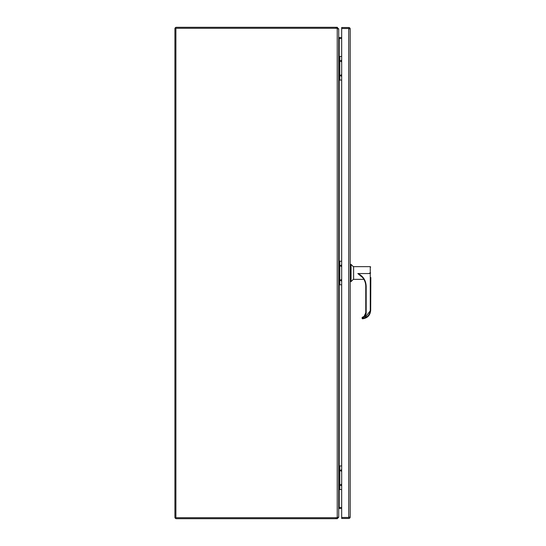 <?xml version="1.0" encoding="UTF-8"?>
<svg xmlns="http://www.w3.org/2000/svg" width="546" height="546" viewBox="0 0 546 546"><rect width="100%" height="100%" fill="white"/><g stroke="black" fill="none" stroke-linecap="round" stroke-linejoin="round"><path stroke-width="0.82" d="M341.673 485.128L341.1 485.005L341.673 484.875M341.673 486.008L340.356 485.005L341.673 483.995M341.673 470.625L341.1 470.495L341.673 470.372M341.673 471.505L340.356 470.495L341.673 469.492M341.673 465.929L339.776 465.929L339.776 489.571L341.673 489.571M339.776 489.571L338.711 489.571M338.711 465.929L339.776 465.929M339.489 465.929L339.489 489.571M338.336 517.226L337.524 517.451M338.336 28.774L337.237 27.3L337.237 28.283L335.94 28.283A4.259 4.259 0 0 1 337.237 28.494L337.237 517.506A4.259 4.259 0 0 1 335.913 517.717L335.94 518.7L176.385 518.7A1.474 1.474 0 0 1 174.911 517.226L174.911 28.774A1.474 1.474 0 0 1 176.385 27.3L335.94 27.3L335.94 28.283L175.894 28.283L175.894 517.717L335.913 517.717L176.385 517.717M337.237 28.494L338.711 29.143L338.711 516.857M341.673 38.52L339.046 38.52L338.711 37.517M338.711 508.483L339.046 507.48L341.673 507.48M335.94 28.283L176.385 28.283M335.94 518.7L337.237 518.7L337.237 517.717L335.94 517.717M337.237 27.3L335.94 27.3M338.711 517.226L337.237 518.7M337.237 517.717L337.728 517.226M337.237 28.283L337.728 28.774M338.711 29.245L338.711 28.774M338.711 508.954L339.107 507.48A1.474 1.474 0 0 1 339.202 507.48L339.202 489.571M339.202 56.429L339.202 38.52A1.474 1.474 0 0 1 339.107 38.52L339.168 37.538A0.491 0.491 0 0 0 339.202 37.538L341.673 37.538M339.168 37.538L338.711 37.046M341.673 508.462L339.202 508.462A0.491 0.491 0 0 0 339.168 508.462M349.222 28.501L343.379 28.501M343.379 27.518L348.73 27.518A1.474 1.474 0 0 1 350.204 28.993L350.204 516.994A1.474 1.474 0 0 1 348.73 518.468L343.379 518.468M349.222 516.994L348.73 517.485L341.673 517.485L341.673 518.468L348.73 518.468M349.931 28.133L350.204 28.993L349.931 28.501L348.73 28.501L348.73 517.485L349.931 517.485L350.204 516.994L349.931 517.854L349.42 517.485L341.673 517.485L341.673 28.501L348.73 28.501L341.673 28.501L341.673 27.518L348.73 27.518L349.931 28.133L348.73 28.501L349.222 28.993M370.816 277.505L370.679 310.271L370.679 277.505M364.708 317.997L370.679 310.271C370.229 315.254 367.533 318.1 362.578 318.796A0.409 0.409 0 0 1 362.148 318.386L362.558 318.4C367.246 317.711 369.813 315.001 370.27 310.292L370.27 273.109L370.679 273C370.679 265.95 370.679 265.95 370.679 273L369.314 273.218L370.27 273L370.27 266.653L353.617 266.653L353.617 279.347L363.889 279.347M362.646 277.573L357.828 273.553L369.314 273.553L357.828 273.553M353.617 266.96L351.058 264.4L351.058 281.6L350.204 281.6M353.617 279.04L351.058 281.6M351.058 264.4L350.204 264.4M360.981 276.221L357.917 273.553M358.08 273.553C363.22 276.228 365.916 280.46 366.175 286.247L366.175 313.063C366.018 315.438 364.817 317.008 362.558 317.765L362.148 317.39L364.346 316.291A4.464 4.464 180 0 0 365.765 313.029L366.175 313.063M370.679 310.271C370.174 315.308 367.478 318.147 362.578 318.796A0.409 0.409 0 0 1 362.148 318.386L362.148 317.438L362.148 318.386M361.261 276.126A13.602 13.595 -0 0 1 365.765 286.234L365.765 313.042A4.464 4.464 -0 0 1 362.148 317.424L362.162 317.438M362.558 317.765L362.578 318.796M364.202 316.421L362.148 317.39L364.346 316.291L365.765 313.029M362.189 317.417L364.141 316.359L365.765 312.776A4.777 4.777 180 0 1 364.141 316.359M341.673 280.378L341.1 280.255L341.673 280.125M341.673 281.258L340.356 280.255L341.673 279.245M341.673 265.875L341.1 265.745L341.673 265.622M341.673 266.755L340.356 265.745L341.673 264.742M341.673 261.179L339.776 261.179L339.776 284.821L341.673 284.821M339.776 284.821L338.711 284.821M338.711 261.179L339.776 261.179M339.489 261.179L339.489 284.821M341.673 75.628L341.1 75.505L341.673 75.375M341.673 76.508L340.356 75.505L341.673 74.495M341.673 61.125L341.1 60.995L341.673 60.872M341.673 62.005L340.356 60.995L341.673 59.992M341.673 56.429L339.776 56.429L339.776 80.071L341.673 80.071M339.776 80.071L338.711 80.071M338.711 56.429L339.776 56.429M339.489 56.429L339.489 80.071M349.222 517.485L345.809 517.485M339.202 80.071L339.202 261.179M339.202 284.821L339.202 465.929M361.213 276.085C364.175 278.822 365.69 282.207 365.765 286.234L366.175 286.247L366.175 313.015M370.27 266.653L370.679 267.062"/></g></svg>
